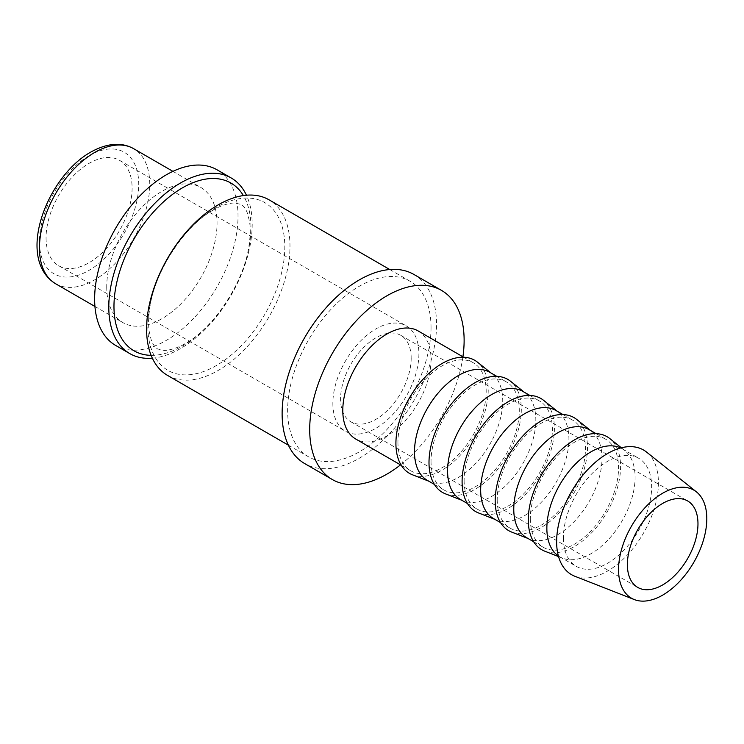 <?xml version="1.0" encoding="UTF-8"?>
<svg xmlns="http://www.w3.org/2000/svg" width="744" height="744" viewBox="0 0 744 744"><rect width="100%" height="100%" fill="white"/><g stroke="black" fill="none" stroke-linecap="round" stroke-linejoin="round"><path stroke-width="0.56" stroke-dasharray="3.72 2.79" d="M167.586 375.422A101.398 58.544 120 0 0 245.725 348.257A101.398 58.544 120 0 0 289.983 246.208A101.398 58.544 120 0 0 268.984 199.792M431.036 327.648A101.398 58.544 -60 0 1 386.778 429.688A101.398 58.544 -60 0 1 308.639 456.853A101.398 58.544 -60 0 1 287.64 410.437A101.398 58.544 -60 0 1 331.898 308.397A101.398 58.544 -60 0 1 410.037 281.232A101.398 58.544 -60 0 1 431.036 327.648M152.343 358.19A101.398 58.544 120 0 0 252.197 224.4A101.398 58.544 120 0 0 246.441 195.207M115.627 345.421A101.398 58.544 120 0 0 193.756 318.255A101.398 58.544 120 0 0 238.024 216.216A101.398 58.544 120 0 0 217.025 169.79M106.736 286.886A77.999 45.031 120 0 0 122.89 322.598A77.999 45.031 120 0 0 182.996 301.701A77.999 45.031 120 0 0 217.043 223.2A77.999 45.031 120 0 0 200.889 187.497A77.999 45.031 120 0 0 140.783 208.394A77.999 45.031 120 0 0 106.736 286.886M413.934 274.471A109.201 63.045 -60 0 1 436.551 324.458A109.201 63.045 -60 0 1 388.889 434.357A109.201 63.045 -60 0 1 304.742 463.614M400.523 464.87A109.201 63.045 120 0 0 462.917 356.794M574.796 576.237A71.973 41.552 120 0 0 629.024 553.183A71.973 41.552 120 0 0 658.421 482.949A71.973 41.552 120 0 0 646.499 452.036M558.363 555.926A62.403 36.028 120 0 0 559.776 556.819A62.403 36.028 120 0 0 562.604 558.177A62.403 36.028 120 0 0 609.615 538.2A62.403 36.028 120 0 0 635.097 477.304A62.403 36.028 120 0 0 624.765 450.511A62.403 36.028 120 0 0 622.179 448.744A62.403 36.028 120 0 0 620.691 447.962M563.403 537.81A62.403 36.028 120 0 0 576.33 566.37A62.403 36.028 120 0 0 624.411 549.658A62.403 36.028 120 0 0 651.651 486.855A62.403 36.028 120 0 0 638.724 458.295A62.403 36.028 120 0 0 590.643 475.007A62.403 36.028 120 0 0 563.403 537.81M544.757 551.174A65.267 37.684 120 0 0 593.935 530.277A65.267 37.684 120 0 0 620.589 466.581A65.267 37.684 120 0 0 609.782 438.551M526.687 537.717A62.403 36.028 120 0 0 529.514 539.075A62.403 36.028 120 0 0 576.526 519.089A62.403 36.028 120 0 0 602.008 458.202A62.403 36.028 120 0 0 591.675 431.399A62.403 36.028 120 0 0 589.09 429.632M530.314 518.698A62.403 36.028 120 0 0 543.232 547.268A62.403 36.028 120 0 0 591.322 530.546A62.403 36.028 120 0 0 618.552 467.753A62.403 36.028 120 0 0 605.635 439.192A62.403 36.028 120 0 0 557.544 455.905A62.403 36.028 120 0 0 530.314 518.698M511.658 532.072A65.267 37.684 120 0 0 560.837 511.165A65.267 37.684 120 0 0 587.5 447.479A65.267 37.684 120 0 0 576.684 419.439M493.598 518.605A62.403 36.028 120 0 0 496.425 519.963A62.403 36.028 120 0 0 543.436 499.987A62.403 36.028 120 0 0 568.918 439.099A62.403 36.028 120 0 0 558.586 412.297A62.403 36.028 120 0 0 555.991 410.53M497.215 499.596A62.403 36.028 120 0 0 510.142 528.156A62.403 36.028 120 0 0 558.223 511.444A62.403 36.028 120 0 0 585.463 448.651A62.403 36.028 120 0 0 572.536 420.081A62.403 36.028 120 0 0 524.455 436.802A62.403 36.028 120 0 0 497.215 499.596M478.569 512.969A65.267 37.684 120 0 0 527.747 492.063A65.267 37.684 120 0 0 554.401 428.367A65.267 37.684 120 0 0 543.594 400.337M460.508 499.503A62.403 36.028 120 0 0 463.335 500.861A62.403 36.028 120 0 0 510.347 480.884A62.403 36.028 120 0 0 535.829 419.988A62.403 36.028 120 0 0 525.496 393.195A62.403 36.028 120 0 0 522.902 391.428M464.126 480.494A62.403 36.028 120 0 0 477.053 509.054A62.403 36.028 120 0 0 525.134 492.342A62.403 36.028 120 0 0 552.374 429.539A62.403 36.028 120 0 0 539.447 400.979A62.403 36.028 120 0 0 491.366 417.691A62.403 36.028 120 0 0 464.126 480.494M445.479 493.858A65.267 37.684 120 0 0 494.658 472.961A65.267 37.684 120 0 0 521.312 409.265A65.267 37.684 120 0 0 510.505 381.235M427.409 480.401A62.403 36.028 120 0 0 430.237 481.759A62.403 36.028 120 0 0 477.248 461.773A62.403 36.028 120 0 0 502.73 400.886A62.403 36.028 120 0 0 492.398 374.083A62.403 36.028 120 0 0 489.812 372.316M431.036 461.382A62.403 36.028 120 0 0 443.954 489.952A62.403 36.028 120 0 0 492.044 473.231A62.403 36.028 120 0 0 519.284 410.437A62.403 36.028 120 0 0 506.357 381.877A62.403 36.028 120 0 0 458.276 398.589A62.403 36.028 120 0 0 431.036 461.382M412.39 474.756A65.267 37.684 120 0 0 461.568 453.849A65.267 37.684 120 0 0 488.222 390.163A65.267 37.684 120 0 0 477.416 362.123M418.109 330.922A62.403 36.028 -60 0 1 431.036 359.492A62.403 36.028 -60 0 1 403.797 422.285A62.403 36.028 -60 0 1 355.716 439.007M397.947 442.28A62.403 36.028 120 0 0 410.865 470.84A62.403 36.028 120 0 0 458.955 454.128A62.403 36.028 120 0 0 486.185 391.335A62.403 36.028 120 0 0 473.268 362.765A62.403 36.028 120 0 0 425.177 379.487A62.403 36.028 120 0 0 397.947 442.28M46.063 237.848A60.841 35.126 120 0 0 58.664 265.701A60.841 35.126 120 0 0 105.546 249.407A60.841 35.126 120 0 0 132.107 188.176A60.841 35.126 120 0 0 119.505 160.323A60.841 35.126 120 0 0 72.624 176.626A60.841 35.126 120 0 0 46.063 237.848M332.866 403.434A60.841 35.126 120 0 0 345.467 431.278A60.841 35.126 120 0 0 392.348 414.985A60.841 35.126 120 0 0 418.9 353.753A60.841 35.126 120 0 0 406.298 325.909A60.841 35.126 120 0 0 359.417 342.203A60.841 35.126 120 0 0 332.866 403.434M411.181 358.217A49.922 28.821 -60 0 1 389.391 408.456A49.922 28.821 -60 0 1 350.926 421.829A49.922 28.821 -60 0 1 340.585 398.97A49.922 28.821 -60 0 1 362.375 348.741A49.922 28.821 -60 0 1 400.839 335.367A49.922 28.821 -60 0 1 411.181 358.217M216.318 207.381A96.869 55.93 120 0 0 147.823 326.021A96.869 55.93 120 0 0 216.318 365.564A96.869 55.93 120 0 0 284.812 246.924A96.869 55.93 120 0 0 216.318 207.381M151.116 355.344A96.869 55.93 120 0 0 182.466 346.016A96.869 55.93 120 0 0 250.961 227.385A96.869 55.93 120 0 0 243.362 195.57M55.605 283.743A77.999 45.031 120 0 0 94.6 279.884A77.999 45.031 120 0 0 149.758 184.354A77.999 45.031 120 0 0 133.604 148.651M89.085 155.701A70.196 40.529 120 0 0 39.451 241.67A70.196 40.529 120 0 0 89.085 270.332A70.196 40.529 120 0 0 138.728 184.354A70.196 40.529 120 0 0 89.085 155.701M213.435 209.948C185.498 224.79 154.557 271.188 149.814 307.746C148.391 317.177 148.223 325.24 149.293 331.917L151.181 339.738C152.966 344.537 155.133 347.615 157.663 348.973L164.294 350.443C171.566 350.322 180.932 346.276 185.349 343.449C213.286 328.606 244.227 282.218 248.97 245.65C250.393 236.22 250.57 228.157 249.5 221.48L247.603 213.668C245.818 208.859 243.66 205.781 241.121 204.423L234.5 202.963C227.218 203.075 217.853 207.13 213.435 209.948M288.374 445.154L308.639 456.853M94.925 306.454L122.89 322.598M559.776 556.819L576.33 566.37M562.604 558.177L558.549 556.586M533.662 541.734L543.232 547.268M529.514 539.075L528.045 538.498M500.563 522.632L510.142 528.156M496.425 519.963L494.955 519.386M467.474 503.53L477.053 509.054M463.335 500.861L461.866 500.284M434.384 484.418L443.954 489.952M430.237 481.759L428.767 481.182M401.295 465.316L410.865 470.84M58.664 265.701L345.467 431.278M350.926 421.829L637.72 587.407M400.839 335.367L687.633 500.945M119.505 160.323L406.298 325.909M463.689 357.241L473.268 362.765M492.398 374.083L491.17 373.107M496.778 376.343L506.357 381.877M525.496 393.195L524.26 392.209M529.877 395.445L539.447 400.979M558.586 412.297L557.349 411.311M562.966 414.557L572.536 420.081M591.675 431.399L590.438 430.423M596.056 433.659L605.635 439.192M624.765 450.511L621.361 447.786M622.179 448.744L638.724 458.295M172.924 171.353L200.889 187.497M389.772 269.533L410.037 281.232"/><path stroke-width="1.12" d="M389.772 269.533L268.984 199.792A101.398 58.544 120 0 0 190.845 226.957A101.398 58.544 120 0 0 146.587 329.006A101.398 58.544 120 0 0 167.586 375.422L288.374 445.154M246.441 195.207A101.398 58.544 120 0 0 231.198 177.974A101.398 58.544 120 0 0 153.059 205.149A101.398 58.544 120 0 0 108.801 307.188A101.398 58.544 120 0 0 129.8 353.605A101.398 58.544 120 0 0 152.343 358.19M231.198 177.974L217.025 169.79A101.398 58.544 120 0 0 138.886 196.955A101.398 58.544 120 0 0 94.628 299.004A101.398 58.544 120 0 0 115.627 345.421L129.8 353.605M332.317 479.527L304.742 463.614A109.201 63.045 -60 0 1 282.125 413.618A109.201 63.045 -60 0 1 329.787 303.729A109.201 63.045 -60 0 1 413.934 274.471L441.508 290.393A109.201 63.045 120 0 0 357.362 319.65A109.201 63.045 120 0 0 309.699 429.539A109.201 63.045 120 0 0 332.317 479.527A109.201 63.045 120 0 0 400.523 464.87M462.917 356.794A109.201 63.045 120 0 0 464.126 340.38A109.201 63.045 120 0 0 441.508 290.393M696.468 491.905L646.499 452.036A71.973 41.552 120 0 0 590.113 467.167A71.973 41.552 120 0 0 556.633 541.716A71.973 41.552 120 0 0 574.796 576.237L634.307 599.571A62.403 36.028 120 0 0 681.318 579.595A62.403 36.028 120 0 0 706.8 518.698A62.403 36.028 120 0 0 696.468 491.905A62.403 36.028 120 0 0 647.578 505.018A62.403 36.028 120 0 0 618.552 569.653A62.403 36.028 120 0 0 634.307 599.571M620.691 447.962A62.403 36.028 120 0 0 573.15 466.469A62.403 36.028 120 0 0 546.859 528.249A62.403 36.028 120 0 0 558.363 555.926M621.361 447.786L609.782 438.551A65.267 37.684 120 0 0 558.642 452.268A65.267 37.684 120 0 0 528.277 519.87A65.267 37.684 120 0 0 544.757 551.174L558.549 556.586M596.056 433.659L589.09 429.632A62.403 36.028 120 0 0 541 446.353A62.403 36.028 120 0 0 513.769 509.147A62.403 36.028 120 0 0 526.687 537.717L533.662 541.734M590.438 430.423L576.684 419.439A65.267 37.684 120 0 0 525.552 433.166A65.267 37.684 120 0 0 495.188 500.768A65.267 37.684 120 0 0 511.658 532.072L528.045 538.498M562.966 414.557L555.991 410.53A62.403 36.028 120 0 0 507.91 427.251A62.403 36.028 120 0 0 480.671 490.045A62.403 36.028 120 0 0 493.598 518.605L500.563 522.632M557.349 411.311L543.594 400.337A65.267 37.684 120 0 0 492.454 414.055A65.267 37.684 120 0 0 462.098 481.666A65.267 37.684 120 0 0 478.569 512.969L494.955 519.386M529.877 395.445L522.902 391.428A62.403 36.028 120 0 0 474.821 408.14A62.403 36.028 120 0 0 447.581 470.933A62.403 36.028 120 0 0 460.508 499.503L467.474 503.53M524.26 392.209L510.505 381.235A65.267 37.684 120 0 0 459.364 394.952A65.267 37.684 120 0 0 429 462.554A65.267 37.684 120 0 0 445.479 493.858L461.866 500.284M496.778 376.343L489.812 372.316A62.403 36.028 120 0 0 441.722 389.038A62.403 36.028 120 0 0 414.492 451.831A62.403 36.028 120 0 0 427.409 480.401L434.384 484.418M491.17 373.107L477.416 362.123A65.267 37.684 120 0 0 426.275 375.85A65.267 37.684 120 0 0 395.91 443.452A65.267 37.684 120 0 0 412.39 474.756L428.767 481.182M401.295 465.316L355.716 439.007A62.403 36.028 -60 0 1 342.789 410.437A62.403 36.028 -60 0 1 370.028 347.643A62.403 36.028 -60 0 1 418.109 330.922L463.689 357.241M697.974 523.795A49.922 28.821 -60 0 1 676.184 574.033A49.922 28.821 -60 0 1 637.72 587.407A49.922 28.821 -60 0 1 627.378 564.557A49.922 28.821 -60 0 1 649.168 514.318A49.922 28.821 -60 0 1 687.633 500.945A49.922 28.821 -60 0 1 697.974 523.795M243.362 195.57A96.869 55.93 120 0 0 182.466 187.832A96.869 55.93 120 0 0 113.972 306.472A96.869 55.93 120 0 0 151.116 355.344M55.605 283.743C15.392 258.81 46.574 176.951 90.703 152.129C107.117 143.053 121.421 141.89 133.604 148.651A77.999 45.031 120 0 0 94.6 152.511A77.999 45.031 120 0 0 39.451 248.04A77.999 45.031 120 0 0 55.605 283.743L94.925 306.454M133.604 148.651L172.924 171.353"/></g></svg>
